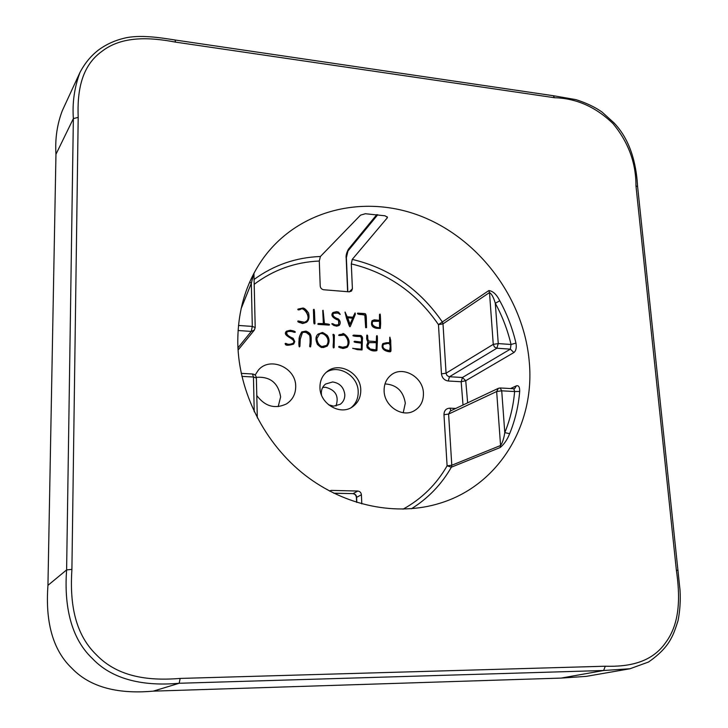 <?xml version="1.0" encoding="UTF-8"?>
<svg xmlns="http://www.w3.org/2000/svg" width="728" height="728" viewBox="0 0 728 728"><rect width="100%" height="100%" fill="white"/><g stroke="black" fill="none" stroke-linecap="round" stroke-linejoin="round"><path stroke-width="1.09" d="M510.546 388.552L516.407 385.822C518.682 385.23 519.774 387.096 519.683 391.436C518.472 406.188 515.124 420.265 509.645 433.679C507.289 439.676 504.122 444.298 500.145 447.547L451.36 467.185L447.101 465.82C436.509 484.302 421.84 498.753 403.084 509.163M529.302 362.262C535.007 424.388 499.262 485.239 439.93 503.239C397.233 516.543 345.281 506.424 304.859 474.993C264.546 443.461 238.784 392.529 237.792 343.379C237.546 310.792 246.073 282.364 263.372 258.103C299.508 208.335 367.03 193.575 424.178 217.49C481.445 241.396 524.26 300.364 529.302 362.262M255.119 375.12L258.167 370.361C269.551 356.047 295.996 367.458 295.704 386.322C295.723 394.021 292.629 399.89 286.423 403.94C274.938 409.273 265.065 406.47 256.784 395.531M256.311 377.341C270.134 376.349 278.242 382.864 280.635 396.887L278.187 406.634M423.432 393.166C423.596 401.61 420.211 407.653 413.286 411.284C401.356 417.453 384.32 405.714 384.12 391.054C383.938 384.575 386.095 379.37 390.581 375.457C401.965 365.074 423.168 376.613 423.432 393.166M384.994 383.92C396.569 384.657 403.348 391.072 405.314 403.166L403.23 412.703M325.98 372.527C338.274 363.827 358.112 375.657 358.194 391.573C358.34 398.216 356.019 403.558 351.242 407.598M360.76 389.808C360.888 397.124 358.149 402.784 352.543 406.806C340.358 415.825 319.892 403.885 319.956 387.615C319.874 380.881 322.267 375.521 327.145 371.544C339.202 361.316 360.706 373.109 360.76 389.808M321.476 394.958L321.321 393.411C321.276 389.462 322.704 386.341 325.598 384.038L332.641 381.954C339.767 383.065 343.825 387.296 344.817 394.631C344.881 398.771 343.343 402.002 340.204 404.313L333.588 406.151L328.537 404.759M336.008 406.006C339.184 396.223 335.69 389.971 325.516 387.26L322.659 387.478M254.081 279.443C273.81 265.083 295.914 257.43 320.411 256.493L360.533 215.133L365.392 213.732L385.067 215.797L387.442 217.363L387.223 217.918L352.243 259.396L351.305 263.9C387.56 272.663 416.607 292.902 438.456 324.615L488.825 290.581C492.929 291.027 496.578 294.421 499.772 300.764C507.088 314.241 512.485 328.355 515.961 343.097C516.734 347.656 516.034 350.814 513.868 352.552L465.738 380.717L461.179 381.745L463.017 405.014M175.539 42.124L175.038 39.995C161.37 37.838 139.649 34.271 123.924 38.275C114.942 40.459 106.816 44.108 99.545 49.231C91.564 55.073 85.04 62.817 79.971 72.454L79.971 72.454C74.42 87.36 72.218 102.739 73.364 118.6L55.956 154.281L47.948 585.339L66.612 569.915C64.446 599.408 68.123 635.626 92.329 658.476C115.16 682.737 150.559 685.849 179.17 683.264L153.271 691.145L561.142 678.087L586.268 676.376L630.002 668.75L648.53 662.016C659.714 654.254 667.349 646.173 671.434 637.801C673.264 634.652 675.466 628.928 678.059 620.611C679.998 610.665 680.653 600.545 680.034 590.244L637.619 186.732L635.954 185.795C636.035 162.972 628.4 142.269 613.058 123.669C595.841 106.961 576.303 98.307 554.445 97.716L175.539 42.124C149.349 37.11 121.713 35.909 101.793 51.442C81.136 66.284 77.141 91.692 78.196 117.372L71.908 569.378C69.924 600.072 73.364 632.541 96.396 654.818C118.618 677.905 150.35 680.844 180.153 678.432L605.287 666.22C628.646 666.921 651.742 662.726 665.756 642.451C680.371 622.886 680.125 595.923 676.367 570.179L635.954 185.795M605.287 666.22L603.63 670.506L629.993 668.75M361.807 503.894L361.406 494.758L356.611 497.333L356.829 502.438M500.145 447.547L500.564 445.509L451.788 465.247L451.36 467.185C441.587 484.338 428.301 498.189 411.493 508.736M509.645 433.679L504.786 432.623C503.885 438.493 502.475 442.788 500.564 445.509L496.66 391.528L498.371 388.324L450.268 411.038L448.603 414.068L451.788 465.247L447.101 465.82L443.971 414.696L448.603 414.068L496.66 391.528L501.719 390.818L500.172 387.969L498.371 388.324M519.683 391.436L514.614 391.537L513.804 388.734L500.172 387.969M516.407 385.822L514.705 388.597M513.868 352.552L510.346 349.14L511.038 344.481L515.961 343.097M499.772 300.764L495.304 303.276L498.261 343.589L496.851 348.221L510.346 349.14L462.426 377.504L465.738 380.717L467.649 402.83M488.825 290.581L489.507 292.565C491.646 293.803 493.575 297.379 495.304 303.276C502.42 316.398 507.662 330.13 511.038 344.481L498.261 343.589L493.256 344.362L494.43 346.983L496.851 348.221L449.485 376.74L448.767 376.622L446.883 375.339L446.064 373.191L493.256 344.362L489.507 292.565L442.997 323.878L446.064 373.191L441.468 373.874L438.456 324.615L442.997 323.878L442.351 321.994C419.774 289.216 389.735 268.35 352.243 259.396M349.313 291.846L352.398 288.761L351.305 263.9M320.411 256.493L319.292 261.024L320.22 286.095C320.52 288.151 321.685 289.371 323.714 289.753L349.231 291.837L351.56 291.018L352.398 288.761M249.704 282.045L251.324 283.283L253.726 273.692M79.971 72.454L62.344 110.583C57.121 124.206 54.991 138.775 55.956 154.281M180.153 678.432L179.17 683.264L603.63 670.506L561.142 678.087M47.948 585.339C45.773 614.505 49.522 647.001 71.763 668.149C92.92 690.399 124.861 693.684 153.271 691.145M333.979 347.611L333.879 347.738C333.124 348.557 332.969 346.71 333.397 342.196C333.697 334.289 332.587 334.935 333.024 334.471L333.169 334.389M361.37 342.096C361.78 338.493 361.261 336.609 359.796 336.463C356.447 336.6 351.369 335.945 353.353 335.308L353.499 335.235M361.943 349.95L357.339 349.649L352.762 348.239M361.334 349.176L361.379 343.17L358.34 342.751C354.718 342.36 353.389 341.923 354.345 341.441L354.5 341.377M376.267 341.723L376.522 336.099M376.795 350.596L376.676 350.705C373.164 351.506 369.997 350.477 367.167 347.62L366.794 345.172C368.641 340.586 367.585 342.706 366.657 338.711L366.794 335.271M390.481 351.46L390.363 351.569C391.637 352.306 379.243 351.387 382.773 343.725L382.91 343.625M389.589 342.788L389.771 337.31M327.045 346.209L322.559 347.465C321.831 346.874 322.822 349.313 317.435 344.453C315.315 339.703 315.506 336.3 318.018 334.225L318.136 334.125M346.664 346.483C350.523 342.233 345.254 334.561 343.643 335.126C339.485 335.699 337.938 335.626 338.984 334.916L339.139 334.825M347.211 347.201L347.092 347.301C341.405 349.349 343.152 348.066 340.913 347.975C338.839 347.311 338.183 346.856 338.948 346.592L339.093 346.519M293.611 344.044L293.502 344.144C284.12 346.846 285.622 343.752 285.103 343.68L285.23 343.598M293.011 343.361C297.543 338.72 281.463 336.482 286.286 331.386L286.404 331.286M295.022 332.377L293.138 332.032C294.449 332.05 289.462 330.694 287.023 331.95M310.465 346.828L310.365 346.947C309.282 346.328 309.682 347.338 310.083 342.488C310.192 338.265 309.982 335.781 309.436 335.044C306.215 332.296 304.522 331.349 304.359 332.196L302.357 332.641M299.781 346.273L299.681 346.401C299.026 348.612 298.58 343.197 299.099 339.894C298.826 338.147 299.663 335.535 301.629 332.068L301.747 331.968M338.556 324.743C338.902 321.057 338.438 319.392 337.164 319.756L336.991 319.701C332.223 317.444 330.821 315.115 332.778 312.721L332.905 312.621M340.085 314.432L337.974 313.067L333.506 313.295M339.084 325.48L336.736 326.18L333.788 325.452L331.768 323.878M379.479 320.32L379.497 314.496M380.18 328.455L376.449 328.292C372.081 327.454 370.607 324.961 372.017 320.802L372.154 320.702M306.042 321.485C311.866 317.781 303.503 306.133 300.546 309.4C298.68 310.083 297.77 310.046 297.825 309.3L297.97 309.182M306.652 322.158L306.534 322.267C303.458 323.478 301.883 323.778 301.811 323.168C298.762 322.422 297.434 321.758 297.834 321.157L297.97 321.075M314.824 323.678L314.733 323.814C314.041 324.37 313.713 323.123 313.723 320.056L313.422 309.646M323.359 323.678L322.741 310.492M329.101 325.116L320.593 324.561C318.145 324.524 317.308 324.242 318.072 323.723L318.209 323.651M366.384 327.691L365.674 327.691L364.846 315.169L362.335 314.651C358.995 314.523 357.384 314.096 357.475 313.349L357.621 313.277M352.962 317.171L354.982 313.076M350.168 326.526L349.859 326.745C348.712 325.316 348.785 323.805 346.528 318.318L344.999 312.175M329.393 490.954L331.286 490.399L357.803 491.036C359.887 491.327 361.088 492.565 361.406 494.758M257.312 417.918L256.374 377.987L253.453 377.013L252.498 373.992L241.232 373.355M357.803 491.036L353.089 493.63C355.264 493.994 356.438 495.231 356.611 497.333L356.42 497.533C356.083 495.222 354.9 493.939 352.871 493.684L352.625 493.62M462.426 377.504L461.179 381.745L448.257 380.999L449.485 376.74L462.426 377.504M346.2 258.404L348.357 249.313C346.464 252.898 345.745 255.91 346.2 258.349L347.629 291.71M241.105 308.69L251.324 283.283L252.298 326.417L255.2 327.536L254.318 330.121L251.269 331.422L238.074 330.521M333.642 341.996C333.934 334.088 332.833 334.725 333.269 334.261L334.37 335.053L334.125 347.538C333.369 348.357 333.206 346.51 333.642 341.996M357.858 335.362L360.933 335.508C362.38 336.418 362.863 337.919 362.389 340.022L362.08 349.868L352.725 348.421L361.534 349.167L361.634 342.97L358.595 342.551C354.973 342.16 353.644 341.723 354.6 341.241L361.625 342.124C362.016 338.384 361.516 336.427 360.132 336.272C356.811 336.391 351.579 335.754 353.599 335.108L357.858 335.362M367.058 344.972C368.905 340.386 367.849 342.515 366.912 338.511L366.903 335.144C367.558 334.789 367.831 335.926 367.74 338.538C368.65 342.469 368.395 340.413 376.522 341.787L376.631 335.963C377.268 334.825 377.514 336.418 377.386 340.722L376.931 350.514C373.428 351.305 370.261 350.286 367.422 347.429L367.058 344.972M386.441 342.742L389.744 342.715L389.88 337.173L390.745 340.504C390.618 344.116 391.446 352.197 390.627 351.378C391.901 352.115 379.506 351.187 383.037 343.525L386.441 342.742M323.905 347.347L327.172 346.119C329.675 342.579 329.684 338.993 327.2 335.353C323.778 332.969 322.067 332.059 322.076 332.632L318.254 334.025C315.042 335.954 315.397 343.998 320.993 347.029L323.669 347.547M339.284 334.671L339.23 334.707C338.183 335.417 339.749 335.49 343.916 334.925C345.563 334.398 350.86 342.215 346.792 346.382L342.679 347.256L339.193 346.392C338.429 346.655 339.084 347.12 341.159 347.784C343.407 347.866 341.65 349.149 347.338 347.101C353.48 338.283 341.15 331.577 343.052 333.97L339.284 334.671M294.767 341.505L293.73 343.944C284.339 346.646 285.849 343.543 285.321 343.479C286.523 342.724 286.887 345.836 293.129 343.261C298.052 338.666 281.681 336.281 286.514 331.176L290.245 330.257C294.066 330.894 295.714 331.577 295.159 332.305L293.339 331.804C294.904 331.822 289.043 330.448 287.132 331.841C285.84 333.952 287.833 336.109 293.12 338.293L294.767 341.505M303.976 331.977L302.475 332.532L300.255 339.221L299.918 346.2C299.263 348.412 298.808 342.997 299.326 339.694C299.053 337.947 299.9 335.335 301.856 331.859L305.969 331.122C311.566 333.469 311.402 335.49 311.102 343.707L310.601 346.746C309.518 346.128 309.919 347.138 310.31 342.278C310.901 337.519 310.11 334.325 307.944 332.714L303.74 332.186M334.034 325.243L331.868 323.742C333.852 323.241 333.515 325.771 338.684 324.642C339.193 320.921 338.766 319.228 337.41 319.546L337.237 319.492C332.469 317.235 331.067 314.906 333.024 312.512L336.654 311.648L338.547 312.103L340.231 314.36L338.22 312.849L333.624 313.176C332.077 315.024 333.333 316.862 337.392 318.682L337.555 318.728C337.574 318.027 342.206 321.558 339.202 325.38L336.973 325.98L333.788 325.452M379.579 316.762L379.861 314.278C380.517 312.339 380.562 322.067 380.644 323.578L380.325 328.374L376.713 328.082C372.336 327.254 370.861 324.752 372.281 320.593L374.292 319.82L379.752 320.402L379.579 316.762M304.541 322.267L306.16 321.385C312.03 318.009 304.049 305.887 300.8 309.182C298.926 309.855 298.007 309.828 298.052 309.082L302.42 308.144C303.767 307.58 305.815 309.191 308.563 312.976C309.527 317.18 308.927 320.202 306.761 322.049C303.694 323.268 302.111 323.569 302.038 322.959C298.99 322.213 297.661 321.539 298.061 320.948L304.541 322.267M313.777 309.409L313.804 309.409C314.259 308.79 314.532 310.938 314.632 315.87L314.969 323.605C314.278 324.16 313.941 322.914 313.959 319.847L313.777 309.409M323.614 323.614L323.086 310.264L324.442 323.514C324.342 323.751 330.976 324.006 329.247 325.043L320.83 324.351C318.382 324.315 317.545 324.033 318.309 323.514L323.614 323.614M364.764 313.568C365.802 313.55 366.33 315.333 366.348 318.928L366.539 327.618L365.929 327.491L365.101 314.96L362.58 314.441C359.25 314.314 357.63 313.877 357.721 313.14L364.764 313.568M350.45 326.08L350.113 326.535C348.958 325.116 349.031 323.596 346.774 318.109L345.099 312.039L347.183 316.762L353.08 317.235L355.082 312.94L355.337 314.332L350.45 326.08M443.971 414.696C444.107 410.556 446.1 408.372 449.959 408.153L450.914 410.738M333.733 493.175L353.089 493.63L333.861 493.247M255.073 327.818L254.318 330.121L238.065 350.05M238.484 325.452L252.298 326.417L251.269 331.422L237.947 347.857M376.012 349.904L370.234 349.021C366.73 344.817 367.322 347.365 369.078 342.551L376.512 342.633L376.012 349.904M388.524 350.377L386.067 349.813C383.037 348.494 382.2 346.628 383.574 344.235L386.604 343.589C389.817 342.406 391 344.162 390.144 348.849L390.108 350.659L388.524 350.377M316.853 338.611L319.456 334.243C322.695 330.585 332.104 338.602 326.599 345.409L322.404 346.41C323.387 347.083 317.636 346.264 316.853 338.611M379.779 327.673L379.488 327.673C379.852 328.073 369.815 326.781 372.836 321.276C374.356 320.375 376.676 320.375 379.789 321.257L379.779 327.673M347.666 317.535L352.789 318L350.022 324.297L347.666 317.535M368.95 342.651L376.512 342.633M376.249 342.833L376.24 349.877M383.447 344.335L386.331 343.789C389.553 342.606 390.736 344.362 389.88 349.049L389.899 350.669M318.755 334.789L319.21 334.452C322.422 330.885 331.731 338.566 326.472 345.509M372.709 321.385L379.789 321.257M379.525 321.467L379.552 327.682M352.789 318L349.968 324.224M347.502 317.726L352.543 318.209M78.196 117.372L73.364 118.6L66.612 569.915L71.908 569.378M554.445 97.716L553.271 95.705L175.093 40.004M676.367 570.179L678.068 570.397M514.614 391.537C513.413 405.887 510.137 419.583 504.786 432.623L501.719 390.818L514.614 391.537M387.223 217.918L387.159 216.717M377.777 214.705L347.757 251.26M346.382 257.967L347.82 291.728M254.199 284.302C273.446 269.851 295.14 262.089 319.292 261.024M449.959 408.153L455.764 408.444M448.257 380.999C444.371 380.371 442.105 377.996 441.468 373.874M254.236 411.784L253.453 377.013L241.896 376.376M329.739 491.136L331.286 490.399M637.61 186.641C636.672 170.443 632.996 142.588 613.968 122.841L602.083 112.094C595.113 107.125 586.404 102.976 575.957 99.636L553.38 95.723M514.705 388.588L513.804 388.734M356.629 502.375L356.42 497.533M348.348 249.322L376.804 214.596M253.936 273.291L255.2 327.482M256.374 377.941C256.101 375.63 254.818 374.31 252.498 373.992"/></g></svg>
